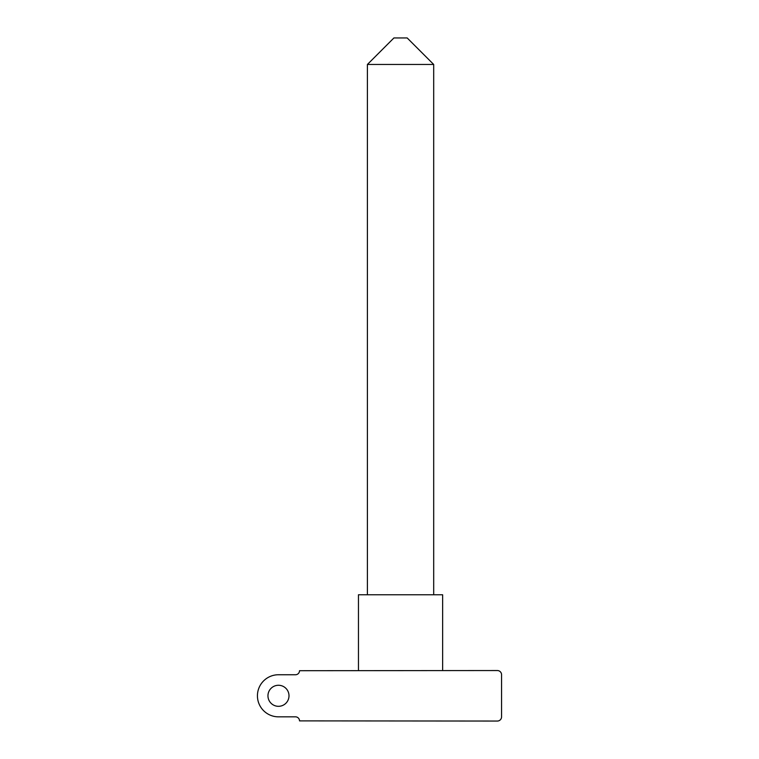 <?xml version="1.0" encoding="UTF-8"?>
<svg xmlns="http://www.w3.org/2000/svg" width="759" height="759" viewBox="0 0 759 759"><rect width="100%" height="100%" fill="white"/><g stroke="black" fill="none" stroke-linecap="round" stroke-linejoin="round"><path stroke-width="1.14" d="M407.175 37.95L393.921 37.95L367.403 64.468L433.693 64.468L407.175 37.95M367.403 64.468L367.403 594.771M497.363 670.539A4.212 4.212 0 0 1 501.566 674.751L501.566 716.838A4.212 4.212 0 0 1 497.363 721.05L299.52 720.879A4.042 4.042 0 0 0 295.479 716.838L278.477 716.838A21.043 21.043 0 0 1 257.434 695.794A21.043 21.043 0 0 1 278.477 674.751L295.479 674.751A4.042 4.042 0 0 0 299.52 670.709L497.363 670.539M358.457 670.539L358.457 594.771L442.639 594.771L442.639 670.539M267.955 695.794A10.522 10.522 0 0 1 278.477 685.273A10.522 10.522 0 0 1 288.999 695.794A10.522 10.522 0 0 1 278.477 706.316A10.522 10.522 0 0 1 267.955 695.794M433.693 594.771L433.693 64.468"/></g></svg>
